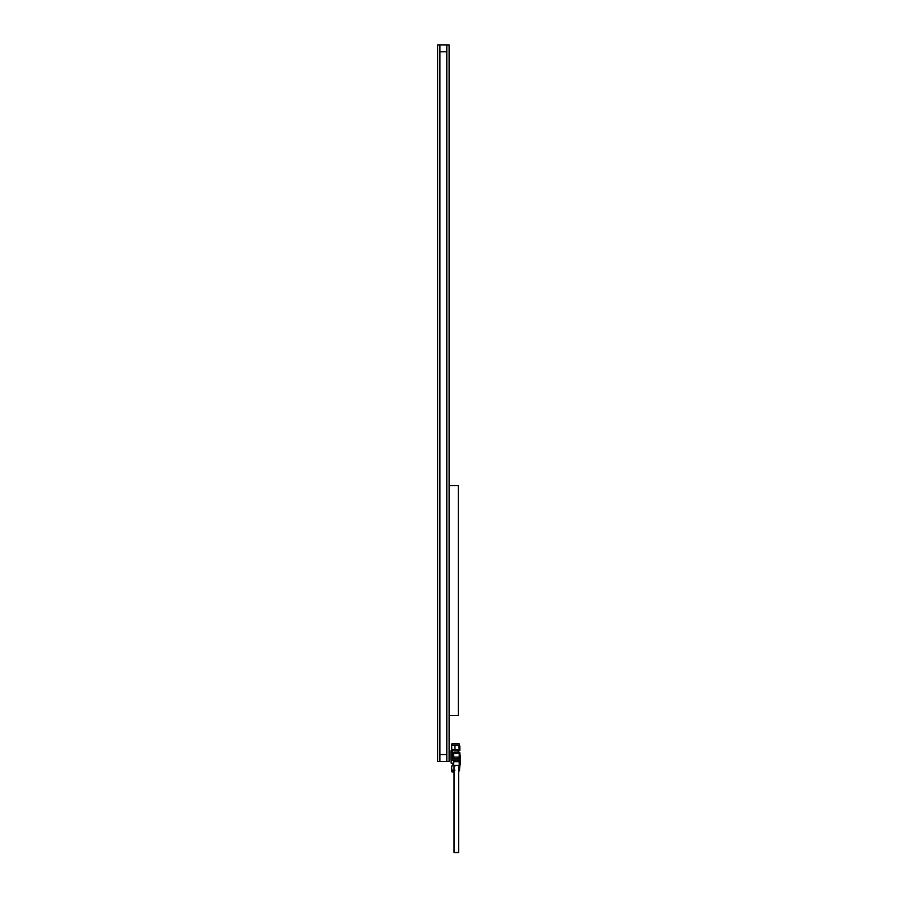 <?xml version="1.0" encoding="UTF-8"?>
<svg xmlns="http://www.w3.org/2000/svg" width="898" height="898" viewBox="0 0 898 898"><rect width="100%" height="100%" fill="white"/><g stroke="black" fill="none" stroke-linecap="round" stroke-linejoin="round"><path stroke-width="1.35" d="M439.919 44.9L437.618 44.9L437.618 761.459L439.919 761.459L439.919 44.9L439.919 761.459L446.811 761.459L446.811 754.567L439.919 754.567L446.811 754.567L446.811 51.792L439.919 51.792L446.811 51.792L446.811 44.9L439.919 44.9M449.112 44.9L446.811 44.9L446.811 761.459L449.112 761.459L449.112 44.9M460.135 760.078L450.942 760.078L450.942 750.885L452.323 750.885L452.323 758.698L460.135 758.698L460.158 763.12M459.462 745.912L459.406 749.83M458.418 765.433L459.888 765.713L459.462 770.102M458.698 750.661L458.856 752.524M452.626 757.968L452.626 755.622M459.406 746.204L459.888 750.301L457.688 750.582L459.888 750.301L459.888 746.204L459.888 750.301M460.382 762.806L460.382 760.527M460.135 755.319L460.102 758.26L460.236 755.398M459.215 755.487L459.821 757.934L459.821 755.656L459.821 757.934L457.868 758.26L460.169 758.249M460.382 755.656L460.135 758.698M451.829 745.273L453.299 745.25L451.615 745.576L451.862 743.847L459.215 743.847L459.709 745.935M459.181 745.25L453.299 745.25L459.248 745.273M458.654 770.484L459.462 770.158L458.654 771.887M454.04 771.887L451.862 771.887L451.615 766.028L453.299 765.702L451.615 766.028M454.04 770.484L451.862 770.484M451.615 745.576L451.862 750.032L458.463 750.032L458.294 752.524L459.956 752.827L458.294 752.614M453.703 765.062L452.626 765.702M453.703 764.535L452.626 765.062M453.019 755.465L452.323 755.42L453.019 755.465M452.626 755.465L452.626 758.619L454.197 758.619M454.983 770.158L451.615 770.158M458.912 745.576L459.181 750.032L459.462 745.576M451.615 749.707L459.462 749.707M454.983 745.576L454.983 749.707M456.947 750.032L458.912 749.707M454.983 766.028L454.04 765.702M458.912 770.158L458.654 765.949M459.462 770.158L458.912 766.028M459.215 765.702L458.654 765.702M452.626 750.032L452.839 752.524M454.624 752.524L452.323 752.524M452.323 752.569L454.916 752.827M459.215 755.196L459.327 752.827M459.327 755.162L459.956 755.162L459.956 752.827M459.215 755.465L459.956 755.162M459.215 763.087L459.956 763.064L459.215 763.367M453.703 763.367L451.436 763.367M453.703 763.322L451.122 763.064L451.122 760.729L453.019 760.426L451.402 760.426M459.327 763.064L458.721 760.595M459.956 763.064L459.956 760.729L459.327 760.729M459.956 760.729L458.721 760.426M454.916 760.729L454.197 760.426M453.703 765.365L459.215 765.365L459.215 761.684L453.703 761.684L453.703 765.365M453.703 757.093L459.215 757.093L459.215 753.411L453.703 753.411L453.703 757.093M454.624 753.411L454.624 752.03L458.294 752.03L458.294 753.411M451.122 763.064L451.122 760.729M452.536 757.934L452.536 755.656M457.688 750.582L459.653 750.582M456.352 852.269L457.509 852.55L456.352 852.269M454.062 852.55L454.062 765.489L458.654 765.489L458.654 852.55L454.062 852.55L458.654 852.55M459.215 765.938L460.135 765.017L460.135 763.132M449.112 485.683L458.306 485.683L458.306 715.493L449.112 715.493M459.675 770.102L459.215 770.798M453.153 764.535L453.153 763.367M454.197 761.684L454.197 760.078M454.197 758.698L454.197 757.093M458.721 758.698L458.721 757.093M458.721 761.684L458.721 760.078M454.04 765.365L454.04 852.427"/></g></svg>
